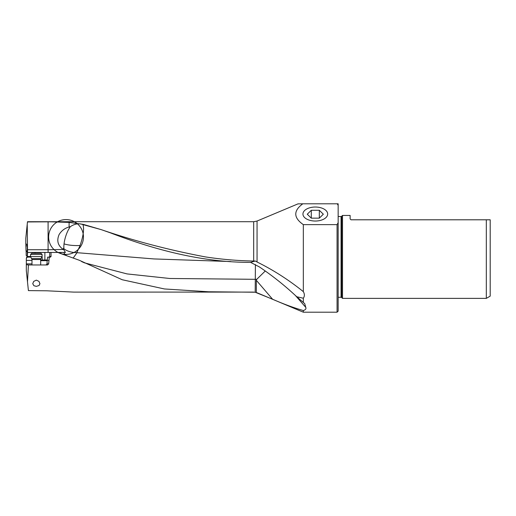 <?xml version="1.0" encoding="UTF-8"?>
<svg xmlns="http://www.w3.org/2000/svg" width="516" height="516" viewBox="0 0 516 516"><rect width="100%" height="100%" fill="white"/><g stroke="black" fill="none" stroke-linecap="round" stroke-linejoin="round"><path stroke-width="0.77" d="M303.331 302.305L303.331 298.229L296.758 296.758L304.711 303.634L305.743 307.33L295.339 295.423M296.758 296.758C285.077 285.787 272.609 275.834 259.361 266.907L250.531 262.367C202.188 262.476 154.123 249.667 110.153 232.755L101.433 229.71C134.728 241.056 169.383 250.125 205.413 256.91C221.416 259.367 237.508 260.741 253.691 261.031L255.381 261.012L250.531 262.367M230.813 261.554L153.82 258.929L76.813 252.666L80.09 245.487C83.315 236.025 84.282 229.072 82.986 224.621L101.091 229.588M255.381 261.012L257.058 261.999C273.228 269.971 288.65 279.846 303.331 291.637L303.331 224.634C293.436 217.746 293.262 210.799 302.815 203.801L297.971 203.878M257.058 261.999L257.058 221.041L298.158 203.801M302.815 203.801L337.283 203.801L338.161 205.426L338.161 222.648L337.071 224.634L337.071 312.199L303.331 312.199L303.331 310.542C305.575 309.839 306.381 308.768 305.743 307.33M337.071 224.634L303.331 224.634M303.331 291.637C304.704 294.055 304.704 296.255 303.331 298.229M70.118 256.962L79.174 260.212L122.221 279.743L164.411 288.954L208.535 291.772L255.188 292.23L272.583 299.235L256.317 280.304L256.317 292.501M303.331 310.542C293.881 307.846 283.632 304.079 272.583 299.235M81.586 261.567L84.437 262.838L127.052 273.912L169.745 278.485L255.285 279.311A17.525 3.793 180 0 0 256.775 279.304L256.317 280.304M265.256 271.01L256.775 279.304M73.182 258.058L77.039 252.672M79.174 260.212L60.153 253.382A17.415 2 109.8 0 0 61.281 252.447L63.829 252.447L64.99 254.698L67.222 255.917M61.281 252.447L58.024 252.447L60.153 253.382M253.691 292.095L73.814 292.108L46.653 290.792L28.412 290.611L27.49 281.852L28.425 264.966L47.517 264.966L48.639 263.876L49.284 257.129L50.4 257.129L51.052 256.478L51.032 252.447L58.024 252.447A17.415 17.415 0 0 0 58.05 252.466A17.415 17.415 0 0 1 58.024 252.447A17.415 17.415 0 0 0 83.437 236.212A17.415 17.415 0 0 0 56.663 222.319A17.415 17.415 0 0 0 58.024 252.447L65.448 252.447L63.791 249.744L63.913 248.822A17.492 11.578 180 0 0 76.813 252.666M36.339 286.367L39.055 285.522L39.932 283.677L38.939 281.343L36.339 280.136L33.701 281.388L32.747 283.677L33.888 285.716L36.339 286.367M48.691 260.393L47.156 260.393L47.659 257.129L49.284 257.129M46.021 264.966L47.027 263.876L47.156 260.393M40.693 260.657L47.027 260.657M31.986 260.393L26.329 260.393L26.335 258.381L27.264 257.129L30.883 257.129M27.49 281.852L26.322 270.726L26.329 260.393M253.691 261.031L253.691 221.719L27.49 221.719L25.8 238.179L25.8 243.526L27.187 245.016L27.251 246.196L27.329 255.168L26.335 258.381M27.316 255.485L26.187 255.497L26.148 251.486L27.245 251.473M27.464 221.951L50.697 221.815L69.099 222.409L83.269 224.376L101.259 229.646M79.922 223.841A17.525 16.712 0 0 1 82.986 224.621L83.269 224.376M80.09 245.487A17.525 5.27 -0 0 1 76.929 245.571A17.525 5.27 -0 0 1 64.042 243.875A16.357 6.063 106.9 0 1 65.551 236.831A16.357 6.063 106.9 0 1 70.279 226.743A17.305 15.396 112.3 0 1 78.748 223.75M70.279 226.743A12.655 11.262 -67.7 0 0 69.099 227.008C64.881 228.137 61.559 230.639 59.134 234.509C56.508 240.611 57.824 245.552 63.075 249.331A17.409 2 109.8 0 0 63.849 247.725L63.913 248.822M64.042 243.875A16.357 6.063 -73.1 0 0 63.849 247.725M63.791 249.744L63.075 249.331M63.274 249.467L48.091 249.731L48.091 221.822M63.829 252.447L65.448 252.447M27.225 224.208L27.554 252.447L51.032 252.447M27.625 252.447L27.264 257.129M51.052 256.478L49.723 256.581M49.71 252.447L49.71 256.478L49.207 257.129M25.8 243.526L25.845 244.268L26.606 244.262M27.251 245.855L25.865 245.861L25.845 244.268M25.865 245.861L26.032 250.911L27.238 250.899M26.084 250.911L26.148 251.486M315.302 221.035A12.365 6.998 180 0 1 302.944 214.108A12.365 6.998 180 0 1 315.302 207.032A12.365 6.998 180 0 1 327.666 214.108A12.365 6.998 180 0 1 315.302 221.035M338.161 205.426L338.161 203.801L337.283 203.801M338.161 222.648L338.161 311.109L337.071 312.199M338.161 216.533L341.063 216.533L341.063 297.287L338.161 297.287M341.063 297.287A0.871 0.871 0 0 1 341.676 297.545L341.676 216.281A0.871 0.871 0 0 1 341.063 216.533M341.676 216.281L342.508 215.443L350.132 215.443L350.132 218.926L351.003 219.797L486.324 219.797L486.324 298.377L342.508 298.377L341.676 297.545M342.508 298.377L342.508 215.443M490.2 219.797L486.324 219.797L490.2 219.797L490.2 296.139L486.324 298.377M27.554 249.731L48.091 249.731L48.091 252.447M26.322 264.644L28.425 264.966M42.106 254.44L41.022 253.35L31.657 253.35L30.573 254.44L42.106 254.44L42.106 256.594L30.573 256.594L31.986 259.509L40.693 259.509L40.925 258.639L31.753 258.639M311.29 210.276L319.32 210.276L319.32 218.152L311.29 218.152L307.272 214.217L311.29 210.276L311.29 218.152M319.32 218.152L323.332 214.217L319.32 210.276M303.331 312.199L257.058 292.772M255.407 264.553L255.188 292.23M48.639 263.876L47.027 263.876M47.24 260L44.873 260L44.911 260.657M31.986 263.876L26.329 263.876M69.099 227.008L69.099 222.409M35.056 253.35L35.056 252.447M27.425 256.478L30.573 256.478M44.873 252.447L44.873 260L42.267 260L42.106 256.478M42.306 260.657L42.267 260L40.693 260M253.691 221.719L257.058 221.041M31.986 259.509L31.986 264.966M30.573 254.44L30.573 256.594M40.925 258.639L42.106 256.594M40.693 259.509L40.693 264.966"/></g></svg>
